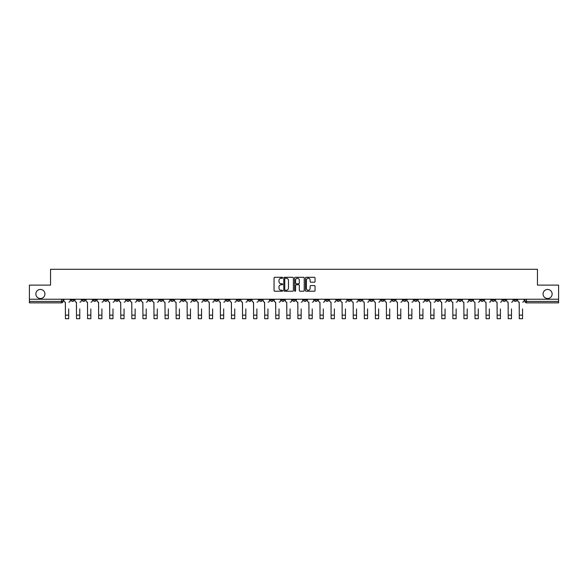 <?xml version="1.0" encoding="UTF-8"?>
<svg xmlns="http://www.w3.org/2000/svg" width="588" height="588" viewBox="0 0 588 588"><rect width="100%" height="100%" fill="white"/><g stroke="black" fill="none" stroke-linecap="round" stroke-linejoin="round"><path stroke-width="0.88" d="M282.644 277.786A0.485 0.485 0 0 0 282.159 277.293L274.758 277.293A0.698 0.698 0 0 0 274.059 277.992L274.059 290.531A0.698 0.698 0 0 0 274.758 291.229L282.159 291.229A0.485 0.485 0 0 0 282.644 290.737A0.485 0.485 0 0 0 282.159 290.251L281.204 290.251A2.227 2.227 0 0 1 278.977 288.024L278.977 286.981A2.227 2.227 0 0 1 281.204 284.746L282.159 284.746A0.485 0.485 0 0 0 282.644 284.261A0.485 0.485 0 0 0 282.159 283.776L281.204 283.776A2.227 2.227 0 0 1 278.977 281.542L278.977 280.498A2.227 2.227 0 0 1 281.204 278.271L282.159 278.271A0.485 0.485 0 0 0 282.644 277.786M543.062 293.985A4.542 4.542 0 0 0 547.604 298.52A4.542 4.542 0 0 0 552.139 293.985A4.542 4.542 0 0 0 547.604 289.443A4.542 4.542 0 0 0 543.062 293.985M35.861 293.985A4.542 4.542 0 0 0 40.396 298.52A4.542 4.542 0 0 0 44.938 293.985A4.542 4.542 0 0 0 40.396 289.443A4.542 4.542 0 0 0 35.861 293.985M436.48 299.233L436.48 300.012L439.324 300.012A1.419 1.419 0 0 1 437.898 301.431A1.419 1.419 0 0 1 436.48 300.012L436.48 299.233M370.065 299.233L370.065 300.012L372.902 300.012A1.419 1.419 0 0 1 371.484 301.431A1.419 1.419 0 0 1 370.065 300.012L370.065 299.233M358.996 299.233L358.996 300.012L361.833 300.012A1.419 1.419 0 0 1 360.415 301.431A1.419 1.419 0 0 1 358.996 300.012L358.996 299.233M292.581 299.233L292.581 300.012L295.419 300.012A1.419 1.419 0 0 1 294 301.431A1.419 1.419 0 0 1 292.581 300.012L292.581 299.233M281.512 299.233L281.512 300.012L284.349 300.012A1.419 1.419 0 0 1 282.931 301.431A1.419 1.419 0 0 1 281.512 300.012L281.512 299.233M270.443 299.233L270.443 300.012L273.28 300.012A1.419 1.419 0 0 1 271.862 301.431A1.419 1.419 0 0 1 270.443 300.012L270.443 299.233M248.305 299.233L248.305 300.012L251.142 300.012A1.419 1.419 0 0 1 249.724 301.431A1.419 1.419 0 0 1 248.305 300.012L248.305 299.233M226.167 300.012L226.167 299.233L226.167 300.012A1.419 1.419 0 0 0 227.585 301.431A1.419 1.419 0 0 1 226.167 300.012L229.004 300.012A1.419 1.419 0 0 1 227.585 301.431A1.419 1.419 0 0 0 229.004 300.012L229.004 299.233L229.004 300.012M215.098 300.012L215.098 299.233L215.098 300.012A1.419 1.419 0 0 0 216.516 301.431A1.419 1.419 0 0 1 215.098 300.012L217.935 300.012A1.419 1.419 0 0 1 216.516 301.431M204.029 300.012L204.029 299.233L204.029 300.012A1.419 1.419 0 0 0 205.447 301.431A1.419 1.419 0 0 1 204.029 300.012L206.866 300.012A1.419 1.419 0 0 1 205.447 301.431A1.419 1.419 0 0 0 206.866 300.012L206.866 299.233L206.866 300.012M192.96 299.233L192.96 300.012L195.797 300.012A1.419 1.419 0 0 1 194.378 301.431A1.419 1.419 0 0 1 192.96 300.012L192.96 299.233M181.89 299.233L181.89 300.012L184.728 300.012A1.419 1.419 0 0 1 183.309 301.431A1.419 1.419 0 0 1 181.89 300.012L181.89 299.233M170.821 299.233L170.821 300.012L173.658 300.012A1.419 1.419 0 0 1 172.24 301.431A1.419 1.419 0 0 1 170.821 300.012L170.821 299.233M159.752 300.012L159.752 299.233L159.752 300.012A1.419 1.419 0 0 0 161.171 301.431A1.419 1.419 0 0 1 159.752 300.012L162.589 300.012A1.419 1.419 0 0 1 161.171 301.431M137.607 300.012L137.607 299.233L137.607 300.012A1.419 1.419 0 0 0 139.033 301.431A1.419 1.419 0 0 1 137.607 300.012L140.451 300.012A1.419 1.419 0 0 1 139.033 301.431A1.419 1.419 0 0 0 140.451 300.012L140.451 299.233L140.451 300.012M126.538 300.012L126.538 299.233L126.538 300.012A1.419 1.419 0 0 0 127.956 301.431A1.419 1.419 0 0 1 126.538 300.012L129.382 300.012A1.419 1.419 0 0 1 127.956 301.431A1.419 1.419 0 0 0 129.382 300.012L129.382 299.233L129.382 300.012M115.468 300.012L115.468 299.233L115.468 300.012A1.419 1.419 0 0 0 116.887 301.431A1.419 1.419 0 0 1 115.468 300.012L118.313 300.012A1.419 1.419 0 0 1 116.887 301.431A1.419 1.419 0 0 0 118.313 300.012L118.313 299.233L118.313 300.012M104.399 300.012L104.399 299.233L104.399 300.012A1.419 1.419 0 0 0 105.818 301.431A1.419 1.419 0 0 1 104.399 300.012L107.244 300.012A1.419 1.419 0 0 1 105.818 301.431M93.33 300.012L93.33 299.233L93.33 300.012A1.419 1.419 0 0 0 94.749 301.431A1.419 1.419 0 0 1 93.33 300.012L96.167 300.012A1.419 1.419 0 0 1 94.749 301.431A1.419 1.419 0 0 0 96.167 300.012L96.167 299.233L96.167 300.012M82.261 300.012L82.261 299.233L82.261 300.012A1.419 1.419 0 0 0 83.68 301.431A1.419 1.419 0 0 1 82.261 300.012L85.098 300.012A1.419 1.419 0 0 1 83.68 301.431A1.419 1.419 0 0 0 85.098 300.012L85.098 299.233L85.098 300.012M314.352 282.203A0.698 0.698 0 0 0 315.05 281.512L315.05 277.992A0.698 0.698 0 0 0 314.352 277.293L306.135 277.293A0.698 0.698 0 0 0 305.437 277.992L305.437 290.531A0.698 0.698 0 0 0 306.135 291.229L314.352 291.229A0.698 0.698 0 0 0 315.05 290.531L315.05 286.282A0.698 0.698 0 0 0 314.352 285.584L310.839 285.584A0.698 0.698 0 0 0 310.141 286.282L310.141 288.385A1.86 1.86 0 0 1 308.281 290.251A1.86 1.86 0 0 1 306.414 288.385L306.414 280.138A1.86 1.86 0 0 1 308.281 278.271A1.86 1.86 0 0 1 310.141 280.138L310.141 281.512A0.698 0.698 0 0 0 310.839 282.203L314.352 282.203M29.4 299.233L29.4 285.114L50.546 285.114L50.546 269.289L537.454 269.289L537.454 285.114L558.6 285.114L558.6 299.233L29.4 299.233L29.4 301.431L62.96 301.431L62.96 299.233L62.96 301.431A1.419 1.419 0 0 1 61.542 302.849L29.4 302.849L29.4 301.431M293.39 277.992A0.698 0.698 0 0 0 292.692 277.293L284.474 277.293A0.698 0.698 0 0 0 283.776 277.992L283.776 290.531A0.698 0.698 0 0 0 284.474 291.229L292.692 291.229A0.698 0.698 0 0 0 293.39 290.531L293.39 277.992M295.308 277.293L303.526 277.293A0.698 0.698 0 0 1 304.224 277.992L304.224 290.531A0.698 0.698 0 0 1 303.526 291.229L300.005 291.229A0.698 0.698 0 0 1 299.314 290.531L299.314 285.445A0.698 0.698 0 0 0 298.616 284.746L296.279 284.746A0.698 0.698 0 0 0 295.588 285.445L295.588 290.737A0.485 0.485 0 0 1 295.095 291.229A0.485 0.485 0 0 1 294.61 290.737L294.61 277.992A0.698 0.698 0 0 1 295.308 277.293M525.04 299.233L525.04 301.431L558.6 301.431L558.6 302.849L526.458 302.849A1.419 1.419 0 0 1 525.04 301.431A1.419 1.419 0 0 0 526.458 302.849L526.458 299.233M558.6 299.233L558.6 301.431M516.808 299.233L516.808 300.012A1.419 1.419 0 0 1 515.389 301.431A1.419 1.419 0 0 1 513.971 300.012L516.808 300.012M513.971 299.233L513.971 300.012M505.739 299.233L505.739 300.012A1.419 1.419 0 0 1 504.32 301.431A1.419 1.419 0 0 1 502.902 300.012L505.739 300.012M502.902 299.233L502.902 300.012M494.67 300.012L494.67 299.233L494.67 300.012A1.419 1.419 0 0 1 493.251 301.431A1.419 1.419 0 0 1 491.833 300.012L494.67 300.012A1.419 1.419 0 0 1 493.251 301.431M491.833 299.233L491.833 300.012M483.601 299.233L483.601 300.012A1.419 1.419 0 0 1 482.182 301.431A1.419 1.419 0 0 1 480.756 300.012A1.419 1.419 0 0 0 482.182 301.431M480.756 299.233L480.756 300.012L483.601 300.012M472.531 299.233L472.531 300.012A1.419 1.419 0 0 1 471.113 301.431A1.419 1.419 0 0 1 469.687 300.012L472.531 300.012A1.419 1.419 0 0 1 471.113 301.431M469.687 299.233L469.687 300.012M461.462 299.233L461.462 300.012A1.419 1.419 0 0 1 460.044 301.431A1.419 1.419 0 0 1 458.618 300.012A1.419 1.419 0 0 0 460.044 301.431M458.618 299.233L458.618 300.012L461.462 300.012M450.393 299.233L450.393 300.012A1.419 1.419 0 0 1 448.967 301.431A1.419 1.419 0 0 1 447.549 300.012L450.393 300.012M447.549 299.233L447.549 300.012M439.324 299.233L439.324 300.012A1.419 1.419 0 0 1 437.898 301.431M428.248 299.233L428.248 300.012A1.419 1.419 0 0 1 426.829 301.431A1.419 1.419 0 0 1 425.411 300.012L428.248 300.012M425.411 299.233L425.411 300.012M417.179 299.233L417.179 300.012A1.419 1.419 0 0 1 415.76 301.431A1.419 1.419 0 0 1 414.342 300.012L417.179 300.012M414.342 299.233L414.342 300.012M406.11 299.233L406.11 300.012A1.419 1.419 0 0 1 404.691 301.431A1.419 1.419 0 0 1 403.272 300.012A1.419 1.419 0 0 0 404.691 301.431M403.272 299.233L403.272 300.012L406.11 300.012M395.04 299.233L395.04 300.012A1.419 1.419 0 0 1 393.622 301.431A1.419 1.419 0 0 1 392.203 300.012L395.04 300.012M392.203 299.233L392.203 300.012M383.971 299.233L383.971 300.012A1.419 1.419 0 0 1 382.553 301.431A1.419 1.419 0 0 1 381.134 300.012L383.971 300.012M381.134 299.233L381.134 300.012M372.902 299.233L372.902 300.012M361.833 299.233L361.833 300.012L361.833 299.233M350.764 299.233L350.764 300.012A1.419 1.419 0 0 1 349.346 301.431A1.419 1.419 0 0 1 347.927 300.012L350.764 300.012M347.927 299.233L347.927 300.012M339.695 299.233L339.695 300.012A1.419 1.419 0 0 1 338.276 301.431A1.419 1.419 0 0 1 336.858 300.012L339.695 300.012M336.858 299.233L336.858 300.012M328.626 299.233L328.626 300.012A1.419 1.419 0 0 1 327.207 301.431A1.419 1.419 0 0 1 325.789 300.012L328.626 300.012M325.789 299.233L325.789 300.012M317.557 299.233L317.557 300.012A1.419 1.419 0 0 1 316.138 301.431A1.419 1.419 0 0 1 314.72 300.012L317.557 300.012M314.72 299.233L314.72 300.012M306.488 299.233L306.488 300.012A1.419 1.419 0 0 1 305.069 301.431A1.419 1.419 0 0 1 303.651 300.012L306.488 300.012M303.651 299.233L303.651 300.012M295.419 299.233L295.419 300.012A1.419 1.419 0 0 1 294 301.431M284.349 299.233L284.349 300.012M273.28 300.012L273.28 299.233L273.28 300.012A1.419 1.419 0 0 1 271.862 301.431M262.211 299.233L262.211 300.012A1.419 1.419 0 0 1 260.793 301.431A1.419 1.419 0 0 1 259.374 300.012A1.419 1.419 0 0 0 260.793 301.431A1.419 1.419 0 0 0 262.211 300.012L259.374 300.012L259.374 299.233M251.142 300.012L251.142 299.233L251.142 300.012A1.419 1.419 0 0 1 249.724 301.431M240.073 299.233L240.073 300.012A1.419 1.419 0 0 1 238.654 301.431A1.419 1.419 0 0 1 237.236 300.012A1.419 1.419 0 0 0 238.654 301.431M237.236 299.233L237.236 300.012L240.073 300.012M217.935 299.233L217.935 300.012L217.935 299.233M195.797 300.012L195.797 299.233L195.797 300.012A1.419 1.419 0 0 1 194.378 301.431M184.728 300.012L184.728 299.233L184.728 300.012A1.419 1.419 0 0 1 183.309 301.431M173.658 300.012L173.658 299.233L173.658 300.012A1.419 1.419 0 0 1 172.24 301.431M162.589 299.233L162.589 300.012L162.589 299.233M151.52 300.012L151.52 299.233L151.52 300.012A1.419 1.419 0 0 1 150.102 301.431A1.419 1.419 0 0 1 148.676 300.012L151.52 300.012A1.419 1.419 0 0 1 150.102 301.431M148.676 299.233L148.676 300.012M107.244 299.233L107.244 300.012L107.244 299.233M74.029 299.233L74.029 300.012A1.419 1.419 0 0 1 72.611 301.431A1.419 1.419 0 0 1 71.192 300.012A1.419 1.419 0 0 0 72.611 301.431A1.419 1.419 0 0 0 74.029 300.012L74.029 299.233M71.192 299.233L71.192 300.012L74.029 300.012M61.542 299.233L61.542 302.849A1.419 1.419 0 0 0 62.96 301.431M285.239 278.271A0.485 0.485 0 0 0 284.754 278.756L284.754 289.766A0.485 0.485 0 0 0 285.239 290.251L286.253 290.251A2.227 2.227 0 0 0 288.48 288.024L288.48 280.498A2.227 2.227 0 0 0 286.253 278.271L285.239 278.271M299.314 280.167A1.86 1.86 0 0 0 297.447 278.308A1.86 1.86 0 0 0 295.588 280.167L295.588 283.078A0.698 0.698 0 0 0 296.279 283.776L298.616 283.776A0.698 0.698 0 0 0 299.314 283.078L299.314 280.167M63.923 300.725L63.923 299.233L63.923 300.725A1.419 1.419 0 0 0 65.341 302.144L65.444 308.884M65.341 302.144L65.444 318.711L68.708 318.711L68.708 308.884M70.237 300.725L70.237 299.233L70.237 300.725A1.419 1.419 0 0 1 68.818 302.144M68.708 318.711L65.444 318.711M74.992 300.725L74.992 299.233L74.992 300.725A1.419 1.419 0 0 0 76.411 302.144L76.513 308.884M76.411 302.144L76.513 318.711L79.777 318.711L79.777 308.884M81.306 300.725L81.306 299.233L81.306 300.725A1.419 1.419 0 0 1 79.887 302.144M86.061 300.725L86.061 299.233L86.061 300.725A1.419 1.419 0 0 0 87.48 302.144L87.583 308.884M87.48 302.144L87.583 318.711L90.846 318.711L90.846 308.884M92.375 300.725L92.375 299.233L92.375 300.725A1.419 1.419 0 0 1 90.956 302.144M79.777 318.711L76.513 318.711M90.846 318.711L87.583 318.711M97.13 300.725L97.13 299.233L97.13 300.725A1.419 1.419 0 0 0 98.549 302.144L98.652 308.884M98.549 302.144L98.652 318.711L101.915 318.711L101.915 308.884M103.444 300.725L103.444 299.233L103.444 300.725A1.419 1.419 0 0 1 102.025 302.144M108.199 300.725L108.199 299.233L108.199 300.725A1.419 1.419 0 0 0 109.618 302.144L109.721 308.884M109.618 302.144L109.721 318.711L112.984 318.711L112.984 308.884M114.513 300.725L114.513 299.233L114.513 300.725A1.419 1.419 0 0 1 113.094 302.144M119.268 300.725L119.268 299.233L119.268 300.725A1.419 1.419 0 0 0 120.687 302.144L120.79 308.884M120.687 302.144L120.79 318.711L124.061 318.711L124.061 308.884M125.582 300.725L125.582 299.233L125.582 300.725A1.419 1.419 0 0 1 124.164 302.144M101.915 318.711L98.652 318.711M112.984 318.711L109.721 318.711M124.061 318.711L120.79 318.711M130.338 300.725L130.338 299.233L130.338 300.725A1.419 1.419 0 0 0 131.756 302.144L131.859 308.884M131.756 302.144L131.859 318.711L135.13 318.711L135.13 308.884M136.651 300.725L136.651 299.233L136.651 300.725A1.419 1.419 0 0 1 135.233 302.144M135.13 318.711L131.859 318.711M141.407 300.725L141.407 299.233L141.407 300.725A1.419 1.419 0 0 0 142.825 302.144L142.935 308.884M142.825 302.144L142.935 318.711L146.199 318.711L146.199 308.884M147.72 300.725L147.72 299.233L147.72 300.725A1.419 1.419 0 0 1 146.302 302.144M146.199 318.711L142.935 318.711M152.476 300.725L152.476 299.233L152.476 300.725A1.419 1.419 0 0 0 153.894 302.144L154.005 308.884M153.894 302.144L154.005 318.711L157.268 318.711L157.268 308.884M158.789 300.725L158.789 299.233L158.789 300.725A1.419 1.419 0 0 1 157.371 302.144M157.268 318.711L154.005 318.711M163.545 300.725L163.545 299.233L163.545 300.725A1.419 1.419 0 0 0 164.963 302.144L165.074 308.884M164.963 302.144L165.074 318.711L168.337 318.711L168.337 308.884M169.858 300.725L169.858 299.233L169.858 300.725A1.419 1.419 0 0 1 168.44 302.144M168.337 318.711L165.074 318.711M174.614 300.725L174.614 299.233L174.614 300.725A1.419 1.419 0 0 0 176.032 302.144L176.143 308.884M176.032 302.144L176.143 318.711L179.406 318.711L179.406 308.884M180.928 300.725L180.928 299.233L180.928 300.725A1.419 1.419 0 0 1 179.509 302.144M179.406 318.711L176.143 318.711M185.683 300.725L185.683 299.233L185.683 300.725A1.419 1.419 0 0 0 187.102 302.144L187.212 308.884M187.102 302.144L187.212 318.711L190.475 318.711L190.475 308.884M191.997 300.725L191.997 299.233L191.997 300.725A1.419 1.419 0 0 1 190.578 302.144M190.475 318.711L187.212 318.711M196.752 300.725L196.752 299.233L196.752 300.725A1.419 1.419 0 0 0 198.171 302.144L198.281 308.884M198.171 302.144L198.281 318.711L201.544 318.711L201.544 308.884M203.066 300.725L203.066 299.233L203.066 300.725A1.419 1.419 0 0 1 201.647 302.144M201.544 318.711L198.281 318.711M207.821 300.725L207.821 299.233L207.821 300.725A1.419 1.419 0 0 0 209.24 302.144L209.35 308.884M209.24 302.144L209.35 318.711L212.613 318.711L212.613 308.884M214.135 300.725L214.135 299.233L214.135 300.725A1.419 1.419 0 0 1 212.716 302.144M212.613 318.711L209.35 318.711M218.89 300.725L218.89 299.233L218.89 300.725A1.419 1.419 0 0 0 220.309 302.144L220.419 308.884M220.309 302.144L220.419 318.711L223.683 318.711L223.683 308.884M225.204 300.725L225.204 299.233L225.204 300.725A1.419 1.419 0 0 1 223.785 302.144M223.683 318.711L220.419 318.711M229.959 300.725L229.959 299.233L229.959 300.725A1.419 1.419 0 0 0 231.378 302.144L231.488 308.884M231.378 302.144L231.488 318.711L234.752 318.711L234.752 308.884M236.273 300.725L236.273 299.233L236.273 300.725A1.419 1.419 0 0 1 234.855 302.144M234.752 318.711L231.488 318.711M241.029 300.725L241.029 299.233L241.029 300.725A1.419 1.419 0 0 0 242.447 302.144L242.557 308.884M242.447 302.144L242.557 318.711L245.821 318.711L245.821 308.884M247.342 300.725L247.342 299.233L247.342 300.725A1.419 1.419 0 0 1 245.924 302.144M245.821 318.711L242.557 318.711M252.098 300.725L252.098 299.233L252.098 300.725A1.419 1.419 0 0 0 253.516 302.144L253.626 308.884M253.516 302.144L253.626 318.711L256.89 318.711L256.89 308.884M258.411 300.725L258.411 299.233L258.411 300.725A1.419 1.419 0 0 1 256.993 302.144M256.89 318.711L253.626 318.711M263.167 300.725L263.167 299.233L263.167 300.725A1.419 1.419 0 0 0 264.585 302.144L264.696 308.884M264.585 302.144L264.696 318.711L267.959 318.711L267.959 308.884M269.488 300.725L269.488 299.233L269.488 300.725A1.419 1.419 0 0 1 268.062 302.144M267.959 318.711L264.696 318.711M274.236 300.725L274.236 299.233L274.236 300.725A1.419 1.419 0 0 0 275.654 302.144L275.765 308.884M275.654 302.144L275.765 318.711L279.028 318.711L279.028 308.884M280.557 300.725L280.557 299.233L280.557 300.725A1.419 1.419 0 0 1 279.131 302.144M279.028 318.711L275.765 318.711M285.305 300.725L285.305 299.233L285.305 300.725A1.419 1.419 0 0 0 286.724 302.144L286.834 308.884M286.724 302.144L286.834 318.711L290.097 318.711L290.097 308.884M291.626 300.725L291.626 299.233L291.626 300.725A1.419 1.419 0 0 1 290.207 302.144M290.097 318.711L286.834 318.711M296.374 300.725L296.374 299.233L296.374 300.725A1.419 1.419 0 0 0 297.793 302.144L297.903 308.884M297.793 302.144L297.903 318.711L301.166 318.711L301.166 308.884M302.695 300.725L302.695 299.233L302.695 300.725A1.419 1.419 0 0 1 301.276 302.144M301.166 318.711L297.903 318.711M307.443 300.725L307.443 299.233L307.443 300.725A1.419 1.419 0 0 0 308.869 302.144L308.972 308.884M308.869 302.144L308.972 318.711L312.235 318.711L312.235 308.884M313.764 300.725L313.764 299.233L313.764 300.725A1.419 1.419 0 0 1 312.346 302.144M312.235 318.711L308.972 318.711M318.512 300.725L318.512 299.233L318.512 300.725A1.419 1.419 0 0 0 319.938 302.144L320.041 308.884M319.938 302.144L320.041 318.711L323.304 318.711L323.304 308.884M324.833 300.725L324.833 299.233L324.833 300.725A1.419 1.419 0 0 1 323.415 302.144M323.304 318.711L320.041 318.711M329.589 300.725L329.589 299.233L329.589 300.725A1.419 1.419 0 0 0 331.007 302.144L331.11 308.884M331.007 302.144L331.11 318.711L334.374 318.711L334.374 308.884M335.902 300.725L335.902 299.233L335.902 300.725A1.419 1.419 0 0 1 334.484 302.144M334.374 318.711L331.11 318.711M340.658 300.725L340.658 299.233L340.658 300.725A1.419 1.419 0 0 0 342.076 302.144L342.179 308.884M342.076 302.144L342.179 318.711L345.443 318.711L345.443 308.884M346.971 300.725L346.971 299.233L346.971 300.725A1.419 1.419 0 0 1 345.553 302.144M345.443 318.711L342.179 318.711M351.727 300.725L351.727 299.233L351.727 300.725A1.419 1.419 0 0 0 353.145 302.144L353.248 308.884M353.145 302.144L353.248 318.711L356.512 318.711L356.512 308.884M358.041 300.725L358.041 299.233L358.041 300.725A1.419 1.419 0 0 1 356.622 302.144M356.512 318.711L353.248 318.711M362.796 300.725L362.796 299.233L362.796 300.725A1.419 1.419 0 0 0 364.215 302.144L364.317 308.884M364.215 302.144L364.317 318.711L367.581 318.711L367.581 308.884M369.11 300.725L369.11 299.233L369.11 300.725A1.419 1.419 0 0 1 367.691 302.144M367.581 318.711L364.317 318.711M373.865 300.725L373.865 299.233L373.865 300.725A1.419 1.419 0 0 0 375.284 302.144L375.387 308.884M375.284 302.144L375.387 318.711L378.65 318.711L378.65 308.884M380.179 300.725L380.179 299.233L380.179 300.725A1.419 1.419 0 0 1 378.76 302.144M378.65 318.711L375.387 318.711M384.934 300.725L384.934 299.233L384.934 300.725A1.419 1.419 0 0 0 386.353 302.144L386.456 308.884M386.353 302.144L386.456 318.711L389.719 318.711L389.719 308.884M391.248 300.725L391.248 299.233L391.248 300.725A1.419 1.419 0 0 1 389.829 302.144M389.719 318.711L386.456 318.711M396.003 300.725L396.003 299.233L396.003 300.725A1.419 1.419 0 0 0 397.422 302.144L397.525 308.884M397.422 302.144L397.525 318.711L400.788 318.711L400.788 308.884M402.317 300.725L402.317 299.233L402.317 300.725A1.419 1.419 0 0 1 400.898 302.144M400.788 318.711L397.525 318.711M407.072 300.725L407.072 299.233L407.072 300.725A1.419 1.419 0 0 0 408.491 302.144L408.594 308.884M408.491 302.144L408.594 318.711L411.857 318.711L411.857 308.884M413.386 300.725L413.386 299.233L413.386 300.725A1.419 1.419 0 0 1 411.967 302.144M411.857 318.711L408.594 318.711M418.141 300.725L418.141 299.233L418.141 300.725A1.419 1.419 0 0 0 419.56 302.144L419.663 308.884M419.56 302.144L419.663 318.711L422.926 318.711L422.926 308.884M424.455 300.725L424.455 299.233L424.455 300.725A1.419 1.419 0 0 1 423.037 302.144M422.926 318.711L419.663 318.711M429.211 300.725L429.211 299.233L429.211 300.725A1.419 1.419 0 0 0 430.629 302.144L430.732 308.884M430.629 302.144L430.732 318.711L433.995 318.711L433.995 308.884M435.524 300.725L435.524 299.233L435.524 300.725A1.419 1.419 0 0 1 434.106 302.144M433.995 318.711L430.732 318.711M440.28 300.725L440.28 299.233L440.28 300.725A1.419 1.419 0 0 0 441.698 302.144L441.801 308.884M441.698 302.144L441.801 318.711L445.065 318.711L445.065 308.884M446.593 300.725L446.593 299.233L446.593 300.725A1.419 1.419 0 0 1 445.175 302.144M445.065 318.711L441.801 318.711M451.349 300.725L451.349 299.233L451.349 300.725A1.419 1.419 0 0 0 452.767 302.144L452.87 308.884M452.767 302.144L452.87 318.711L456.141 318.711L456.141 308.884M457.662 300.725L457.662 299.233L457.662 300.725A1.419 1.419 0 0 1 456.244 302.144M456.141 318.711L452.87 318.711M462.418 300.725L462.418 299.233L462.418 300.725A1.419 1.419 0 0 0 463.836 302.144L463.939 308.884M463.836 302.144L463.939 318.711L467.21 318.711L467.21 308.884M468.732 300.725L468.732 299.233L468.732 300.725A1.419 1.419 0 0 1 467.313 302.144M467.21 318.711L463.939 318.711M473.487 300.725L473.487 299.233L473.487 300.725A1.419 1.419 0 0 0 474.906 302.144L475.016 308.884M474.906 302.144L475.016 318.711L478.279 318.711L478.279 308.884M479.801 300.725L479.801 299.233L479.801 300.725A1.419 1.419 0 0 1 478.382 302.144M478.279 318.711L475.016 318.711M484.556 300.725L484.556 299.233L484.556 300.725A1.419 1.419 0 0 0 485.975 302.144L486.085 308.884M485.975 302.144L486.085 318.711L489.348 318.711L489.348 308.884M490.87 300.725L490.87 299.233L490.87 300.725A1.419 1.419 0 0 1 489.451 302.144M489.348 318.711L486.085 318.711M495.625 300.725L495.625 299.233L495.625 300.725A1.419 1.419 0 0 0 497.044 302.144L497.154 308.884M497.044 302.144L497.154 318.711L500.417 318.711L500.417 308.884M501.939 300.725L501.939 299.233L501.939 300.725A1.419 1.419 0 0 1 500.52 302.144M500.417 318.711L497.154 318.711M506.694 300.725L506.694 299.233L506.694 300.725A1.419 1.419 0 0 0 508.113 302.144L508.223 308.884M508.113 302.144L508.223 318.711L511.486 318.711L511.486 308.884M513.008 300.725L513.008 299.233L513.008 300.725A1.419 1.419 0 0 1 511.589 302.144M511.486 318.711L508.223 318.711M517.763 300.725L517.763 299.233L517.763 300.725A1.419 1.419 0 0 0 519.182 302.144L519.292 308.884M519.182 302.144L519.292 318.711L522.556 318.711L522.556 308.884M524.077 300.725L524.077 299.233L524.077 300.725A1.419 1.419 0 0 1 522.659 302.144M522.556 318.711L519.292 318.711M68.708 315.124L65.444 315.124M79.777 315.124L76.513 315.124M90.846 315.124L87.583 315.124M101.915 315.124L98.652 315.124M112.984 315.124L109.721 315.124M124.061 315.124L120.79 315.124M135.13 315.124L131.859 315.124M146.199 315.124L142.935 315.124M157.268 315.124L154.005 315.124M168.337 315.124L165.074 315.124M179.406 315.124L176.143 315.124M190.475 315.124L187.212 315.124M201.544 315.124L198.281 315.124M212.613 315.124L209.35 315.124M223.683 315.124L220.419 315.124M234.752 315.124L231.488 315.124M245.821 315.124L242.557 315.124M256.89 315.124L253.626 315.124M267.959 315.124L264.696 315.124M279.028 315.124L275.765 315.124M290.097 315.124L286.834 315.124M301.166 315.124L297.903 315.124M312.235 315.124L308.972 315.124M323.304 315.124L320.041 315.124M334.374 315.124L331.11 315.124M345.443 315.124L342.179 315.124M356.512 315.124L353.248 315.124M367.581 315.124L364.317 315.124M378.65 315.124L375.387 315.124M389.719 315.124L386.456 315.124M400.788 315.124L397.525 315.124M411.857 315.124L408.594 315.124M422.926 315.124L419.663 315.124M433.995 315.124L430.732 315.124M445.065 315.124L441.801 315.124M456.141 315.124L452.87 315.124M467.21 315.124L463.939 315.124M478.279 315.124L475.016 315.124M489.348 315.124L486.085 315.124M500.417 315.124L497.154 315.124M511.486 315.124L508.223 315.124M522.556 315.124L519.292 315.124"/></g></svg>
